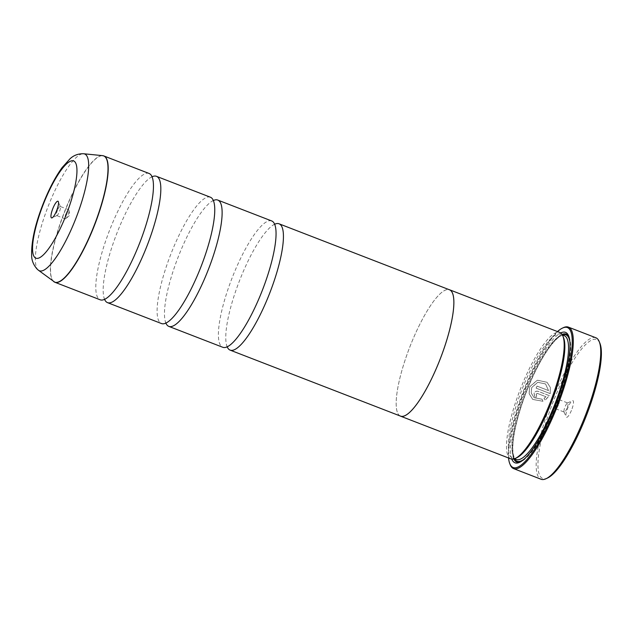 <?xml version="1.0" encoding="UTF-8"?>
<svg xmlns="http://www.w3.org/2000/svg" width="633" height="633" viewBox="0 0 633 633"><rect width="100%" height="100%" fill="white"/><g stroke="black" fill="none" stroke-linecap="round" stroke-linejoin="round"><path stroke-width="0.47" stroke-dasharray="3.17 2.37" d="M149.095 173.474A67.739 16.331 -68.8 0 0 111.455 225.601A67.739 16.331 -68.8 0 0 100.172 299.797M210.393 197.211A67.739 16.331 -68.8 0 0 172.762 249.339A67.739 16.331 -68.8 0 0 161.478 323.542M271.699 220.949A67.739 16.331 -68.8 0 0 234.06 273.076A67.739 16.331 -68.8 0 0 222.776 347.28M548.534 390.593L536.998 386.122A75.865 18.286 -68.8 0 0 536.143 388.171L550.235 393.631L550.338 387.42L547.07 382.324L537.354 380.219L529.655 386.85L529.156 393.686L532.733 399.447L542.979 401.29L542.109 399.241L534.117 397.69L531.261 393.093L531.673 387.633L537.821 382.316L545.583 383.994L548.534 390.593L545.527 383.954L537.765 382.269L531.617 387.594L531.214 393.046L534.062 397.643L542.054 399.201L542.924 401.251L532.685 399.399L529.101 393.639L529.599 386.81L537.306 380.172L547.015 382.285L550.283 387.372L550.18 393.584L536.088 388.124A75.865 18.286 111.2 0 1 536.942 386.083L548.479 390.545M545.994 396.764L544.111 398.323L544.973 400.365L549.389 395.688L538.327 391.408C536.404 390.877 534.98 391.518 534.054 393.338L534.98 397.12L535.866 397.651A75.865 18.286 111.2 0 1 536.673 395.554L536.626 395.514A75.865 18.286 -68.8 0 0 535.819 397.603L534.932 397.081L533.999 393.299C534.925 391.479 536.349 390.83 538.272 391.36L549.333 395.641L544.918 400.317L544.056 398.276L545.947 396.725L537.441 393.433L536.016 394.082L536.673 395.554L536.072 394.122L537.496 393.473L545.947 396.725M547.782 477.891A74.512 17.961 111.2 0 1 555.188 396.836A74.512 17.961 111.2 0 1 599.91 343.284M595.859 337.761A75.865 18.286 -68.8 0 0 553.701 396.147A75.865 18.286 -68.8 0 0 541.065 479.244M57.476 210.203A4.874 1.179 -68.8 0 0 56.669 215.544A4.874 1.179 -68.8 0 0 56.994 215.505A4.874 1.179 -68.8 0 0 59.375 211.794A4.874 1.179 -68.8 0 0 60.404 206.698A4.874 1.179 -68.8 0 0 60.19 206.453A4.874 1.179 -68.8 0 0 57.476 210.203M66.061 213.527A4.874 1.179 -68.8 0 0 65.246 218.868A4.874 1.179 -68.8 0 0 65.856 218.638A4.874 1.179 -68.8 0 0 67.96 215.117A4.874 1.179 -68.8 0 0 69.068 210.354A4.874 1.179 -68.8 0 0 68.768 209.776A4.874 1.179 -68.8 0 0 66.061 213.527M571.425 410.437A8.941 2.152 111.2 0 1 566.06 416.862A8.941 2.152 111.2 0 1 567.951 407.517A8.941 2.152 111.2 0 1 572.319 400.705A8.941 2.152 111.2 0 1 571.425 410.437M566.962 408.348A4.874 1.179 111.2 0 1 564.248 412.099A4.874 1.179 111.2 0 1 564.035 411.854A4.874 1.179 111.2 0 1 565.063 406.758A4.874 1.179 111.2 0 1 567.445 403.039A4.874 1.179 111.2 0 1 567.769 403.007A4.874 1.179 111.2 0 1 566.962 408.348M558.377 405.025A4.874 1.179 111.2 0 1 555.663 408.776A4.874 1.179 111.2 0 1 555.37 408.198A4.874 1.179 111.2 0 1 556.478 403.435A4.874 1.179 111.2 0 1 558.575 399.914A4.874 1.179 111.2 0 1 559.192 399.684A4.874 1.179 111.2 0 1 558.377 405.025M557.491 331.573A75.05 18.096 -68.8 0 0 525.659 385.355A75.05 18.096 -68.8 0 0 508.544 457.983M510.23 464.757A75.865 18.286 111.2 0 1 526.237 385.505A75.865 18.286 111.2 0 1 563.299 327.696M517.058 457.596A66.425 16.015 111.2 0 1 512.595 458.102A66.425 16.015 111.2 0 1 523.665 385.339A66.425 16.015 111.2 0 1 560.569 334.216A66.425 16.015 111.2 0 1 563.528 337.595M510.886 458.885A67.778 16.339 111.2 0 1 522.17 384.642A67.778 16.339 111.2 0 1 559.833 332.483M511.844 459.131A69.947 16.862 111.2 0 1 526.656 386.185A69.947 16.862 111.2 0 1 560.703 332.95M568.956 336.796A68.586 16.537 111.2 0 1 569.312 337.587A68.586 16.537 111.2 0 1 554.832 409.235A68.586 16.537 111.2 0 1 521.323 461.497A68.586 16.537 111.2 0 1 520.532 461.837M513.854 458.965A68.586 16.537 111.2 0 1 528.144 386.882A68.586 16.537 111.2 0 1 562.08 334.422M152.197 176.702A67.739 16.331 -68.8 0 0 150.836 177.406A67.739 16.331 -68.8 0 0 118.814 228.45A67.739 16.331 -68.8 0 0 104.113 298.064A67.739 16.331 -68.8 0 0 104.643 299.504M400.024 415.913A67.778 16.339 111.2 0 1 411.83 341.915A67.778 16.339 111.2 0 1 448.947 289.582M213.495 200.439A67.739 16.331 -68.8 0 0 212.142 201.144A67.739 16.331 -68.8 0 0 180.112 252.187A67.739 16.331 -68.8 0 0 165.419 321.801A67.739 16.331 -68.8 0 0 165.941 323.241M274.801 224.177A67.739 16.331 -68.8 0 0 273.44 224.889A67.739 16.331 -68.8 0 0 241.418 275.925A67.739 16.331 -68.8 0 0 226.717 345.539A67.739 16.331 -68.8 0 0 227.247 346.979M400.554 416.118A67.739 16.331 111.2 0 1 411.838 341.923A67.739 16.331 111.2 0 1 449.477 289.787M54.335 281.994A67.739 16.331 111.2 0 1 66.188 208.067A67.739 16.331 111.2 0 1 103.219 155.758M102.562 155.639A67.707 16.323 -68.8 0 0 66.006 208.004A67.707 16.323 -68.8 0 0 53.765 281.638M527.336 386.763A66.425 16.015 111.2 0 1 564.248 335.64C558.686 332.183 540.59 355.936 528.333 387.056C520.334 406.861 515.341 424.387 513.355 439.642C512.39 448.251 512.69 454.162 514.265 457.374L516.275 459.526A66.425 16.015 111.2 0 1 527.336 386.763M569.827 341.322A67.778 16.339 111.2 0 1 554.674 409.1A67.778 16.339 111.2 0 1 524.227 459.083M514.471 458.822A67.778 16.339 111.2 0 1 528.302 387.016A67.778 16.339 111.2 0 1 562.444 334.944M38.518 270.299A62.627 15.097 111.2 0 1 49.833 202.188A62.627 15.097 111.2 0 1 83.651 153.756M152.506 178.055L152.086 176.662M213.812 201.792L213.392 200.4M275.11 225.53L274.69 224.137M228.386 346.188L227.144 346.931M167.088 322.45L165.838 323.194M105.782 298.713L104.54 299.456M56.994 215.505L52.12 217.839M65.246 218.868L56.669 215.544M69.068 210.354L69.662 215.347L65.856 218.638M564.035 411.854L566.06 416.862M555.663 408.776L564.248 412.099M558.575 399.914L554.777 403.205L555.37 408.198M560.569 334.216L562.373 334.92M521.323 461.497L519.701 462.272M104.113 298.064L104.825 299.623M165.419 321.801L166.123 323.36M226.717 345.539L227.429 347.098M273.44 224.889L275.015 224.209M212.142 201.144L213.717 200.471M150.836 177.406L152.411 176.734M569.312 337.587L568.632 335.917M512.595 458.102L514.407 458.798M559.192 399.684L567.769 403.007M567.445 403.039L572.319 400.705M68.768 209.776L60.19 206.453M60.404 206.698L58.378 201.69"/><path stroke-width="0.95" d="M38.518 270.299L37.252 269.239C33.525 265.053 31.658 260.479 31.65 255.526C31.223 240.967 35.472 222.705 44.381 200.764C49.896 187.368 55.807 176.314 62.097 167.603L70.041 158.772C73.768 155.275 78.302 153.605 83.651 153.756A62.627 15.097 111.2 0 1 74.203 222.594A62.627 15.097 111.2 0 1 38.518 270.299L54.905 282.271L100.172 299.797A67.739 16.331 -68.8 0 0 105.782 298.713A67.739 16.331 -68.8 0 0 137.812 247.669A67.739 16.331 -68.8 0 0 152.506 178.055A67.739 16.331 -68.8 0 0 149.095 173.474L103.828 155.94A67.739 16.331 111.2 0 1 92.545 230.143A67.739 16.331 111.2 0 1 54.905 282.271A67.739 16.331 111.2 0 1 54.335 281.994M104.643 299.504A67.739 16.331 -68.8 0 0 107.531 302.645L161.478 323.542A67.739 16.331 -68.8 0 0 167.088 322.45A67.739 16.331 -68.8 0 0 199.118 271.407A67.739 16.331 -68.8 0 0 213.812 201.792A67.739 16.331 -68.8 0 0 210.393 197.211L156.454 176.322A67.739 16.331 -68.8 0 0 152.197 176.702M165.941 323.241A67.739 16.331 -68.8 0 0 168.829 326.391L222.776 347.28A67.739 16.331 -68.8 0 0 228.386 346.188A67.739 16.331 -68.8 0 0 260.416 295.144A67.739 16.331 -68.8 0 0 275.11 225.53A67.739 16.331 -68.8 0 0 271.699 220.949L217.752 200.06A67.739 16.331 -68.8 0 0 213.495 200.439M599.237 341.614L599.91 343.284A74.512 17.961 111.2 0 1 584.188 421.119A74.512 17.961 111.2 0 1 547.782 477.891L546.16 478.675A75.865 18.286 -68.8 0 0 583.222 420.866A75.865 18.286 -68.8 0 0 599.237 341.614A75.865 18.286 -68.8 0 0 595.859 337.761L568.394 327.126A75.865 18.286 111.2 0 1 555.758 410.224A75.865 18.286 111.2 0 1 513.6 468.61A75.865 18.286 111.2 0 1 510.23 464.757L509.818 463.752A75.05 18.096 -68.8 0 0 554.864 409.812A75.05 18.096 -68.8 0 0 562.326 328.163A75.05 18.096 -68.8 0 0 557.491 331.573M53.014 208.115A8.941 2.152 -68.8 0 0 52.12 217.839A8.941 2.152 -68.8 0 0 56.487 211.026A8.941 2.152 -68.8 0 0 58.378 201.69A8.941 2.152 -68.8 0 0 53.014 208.115M562.326 328.163L563.299 327.696A75.865 18.286 111.2 0 1 568.394 327.126M448.947 289.582A67.778 16.339 111.2 0 1 449.493 289.748L559.833 332.483A67.778 16.339 111.2 0 1 562.848 335.925L563.528 337.595A66.425 16.015 111.2 0 1 549.507 406.979A66.425 16.015 111.2 0 1 517.058 457.596L515.436 458.371A67.778 16.339 111.2 0 1 510.886 458.885L400.539 416.158A67.778 16.339 111.2 0 1 400.024 415.913M562.848 335.925A67.778 16.339 111.2 0 1 548.542 406.726A67.778 16.339 111.2 0 1 515.436 458.371M560.703 332.95A69.947 16.862 111.2 0 1 568.632 335.917A69.947 16.862 111.2 0 1 553.867 408.981A69.947 16.862 111.2 0 1 519.701 462.272A69.947 16.862 111.2 0 1 511.844 459.131M520.532 461.837A68.586 16.537 111.2 0 1 513.854 458.965M107.531 302.645A67.739 16.331 -68.8 0 0 145.171 250.518A67.739 16.331 -68.8 0 0 156.454 176.322M449.493 289.748A67.778 16.339 111.2 0 1 438.202 363.999A67.778 16.339 111.2 0 1 400.539 416.158M168.829 326.391A67.739 16.331 -68.8 0 0 206.469 274.255A67.739 16.331 -68.8 0 0 217.752 200.06M227.247 346.979A67.739 16.331 -68.8 0 0 230.135 350.128A67.739 16.331 -68.8 0 0 267.775 297.993A67.739 16.331 -68.8 0 0 279.058 223.797A67.739 16.331 -68.8 0 0 274.801 224.177M279.058 223.797L449.477 289.787A67.739 16.331 111.2 0 1 438.194 363.991A67.739 16.331 111.2 0 1 400.554 416.118L230.135 350.128M562.08 334.422A68.586 16.537 111.2 0 1 568.956 336.796M513.6 468.61L541.065 479.244A75.865 18.286 -68.8 0 0 546.16 478.675M508.544 457.983A75.05 18.096 -68.8 0 0 509.818 463.752M103.219 155.758A67.739 16.331 111.2 0 1 103.828 155.94L102.562 155.639A67.707 16.323 -68.8 0 1 92.347 230.064A67.707 16.323 -68.8 0 1 53.765 281.638M562.373 334.92L564.248 335.64A66.425 16.015 111.2 0 1 553.187 408.404A66.425 16.015 111.2 0 1 516.275 459.526L514.407 458.798M524.227 459.083A67.778 16.339 111.2 0 1 514.471 458.822M64.898 218.069A52.159 12.573 -68.8 0 0 74.48 161.462A52.159 12.573 -68.8 0 0 44.603 201.072A52.159 12.573 -68.8 0 0 35.021 257.678A52.159 12.573 -68.8 0 0 64.898 218.069M562.444 334.944A67.778 16.339 111.2 0 1 569.827 341.322M151.801 176.496L152.292 176.749M213.107 200.234L213.598 200.487M274.406 223.971L274.904 224.224M226.82 346.86L227.358 347.011M165.514 323.123L166.052 323.273M104.216 299.385L104.754 299.528M83.651 153.756L102.562 155.639"/></g></svg>
